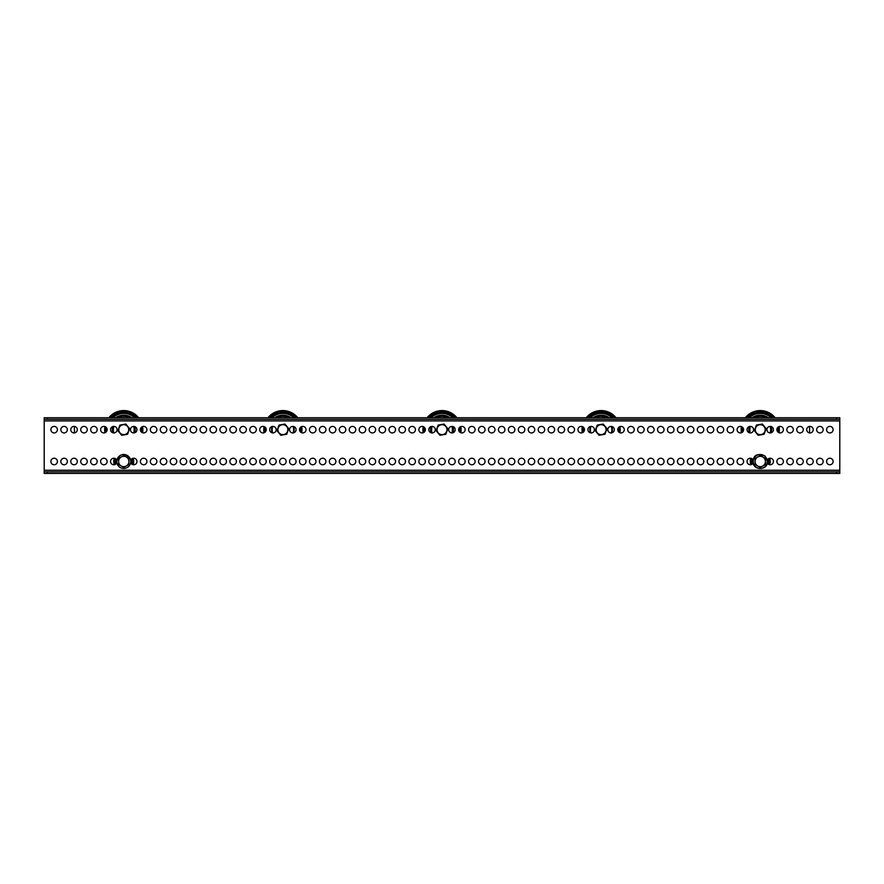 <?xml version="1.0" encoding="UTF-8"?>
<svg xmlns="http://www.w3.org/2000/svg" width="884" height="884" viewBox="0 0 884 884"><rect width="100%" height="100%" fill="white"/><g stroke="black" fill="none" stroke-linecap="round" stroke-linejoin="round"><path stroke-width="1.33" d="M60.83 461.492A3.26 3.26 0 0 0 64.09 464.752A3.26 3.26 0 0 0 67.35 461.492A3.26 3.26 0 0 0 64.09 458.232A3.26 3.26 0 0 0 60.83 461.492M50.885 461.492A3.26 3.26 0 0 0 54.145 464.752A3.26 3.26 0 0 0 57.405 461.492A3.26 3.26 0 0 0 54.145 458.232A3.26 3.26 0 0 0 50.885 461.492M826.595 429.668A3.26 3.26 0 0 0 829.855 432.928A3.26 3.26 0 0 0 833.115 429.668A3.26 3.26 0 0 0 829.855 426.408A3.26 3.26 0 0 0 826.595 429.668M816.65 429.668A3.26 3.26 0 0 0 819.91 432.928A3.26 3.26 0 0 0 823.17 429.668A3.26 3.26 0 0 0 819.91 426.408A3.26 3.26 0 0 0 816.65 429.668M806.705 429.668A3.26 3.26 0 0 0 809.965 432.928A3.26 3.26 0 0 0 813.225 429.668A3.26 3.26 0 0 0 809.965 426.408A3.26 3.26 0 0 0 806.705 429.668M796.76 429.668A3.26 3.26 0 0 0 800.02 432.928A3.26 3.26 0 0 0 803.28 429.668A3.26 3.26 0 0 0 800.02 426.408A3.26 3.26 0 0 0 796.76 429.668M786.815 429.668A3.26 3.26 0 0 0 790.075 432.928A3.26 3.26 0 0 0 793.335 429.668A3.26 3.26 0 0 0 790.075 426.408A3.26 3.26 0 0 0 786.815 429.668M776.87 429.668A3.26 3.26 0 0 0 780.13 432.928A3.26 3.26 0 0 0 783.39 429.668A3.26 3.26 0 0 0 780.13 426.408A3.26 3.26 0 0 0 776.87 429.668M766.925 429.668A3.26 3.26 0 0 0 770.185 432.928A3.26 3.26 0 0 0 773.445 429.668A3.26 3.26 0 0 0 770.185 426.408A3.26 3.26 0 0 0 766.925 429.668M747.035 429.668A3.26 3.26 0 0 0 750.295 432.928A3.26 3.26 0 0 0 753.555 429.668A3.26 3.26 0 0 0 750.295 426.408A3.26 3.26 0 0 0 747.035 429.668M737.09 429.668A3.26 3.26 0 0 0 740.35 432.928A3.26 3.26 0 0 0 743.61 429.668A3.26 3.26 0 0 0 740.35 426.408A3.26 3.26 0 0 0 737.09 429.668M727.145 429.668A3.26 3.26 0 0 0 730.405 432.928A3.26 3.26 0 0 0 733.665 429.668A3.26 3.26 0 0 0 730.405 426.408A3.26 3.26 0 0 0 727.145 429.668M717.2 429.668A3.26 3.26 0 0 0 720.46 432.928A3.26 3.26 0 0 0 723.72 429.668A3.26 3.26 0 0 0 720.46 426.408A3.26 3.26 0 0 0 717.2 429.668M707.255 429.668A3.26 3.26 0 0 0 710.515 432.928A3.26 3.26 0 0 0 713.775 429.668A3.26 3.26 0 0 0 710.515 426.408A3.26 3.26 0 0 0 707.255 429.668M697.31 429.668A3.26 3.26 0 0 0 700.57 432.928A3.26 3.26 0 0 0 703.83 429.668A3.26 3.26 0 0 0 700.57 426.408A3.26 3.26 0 0 0 697.31 429.668M687.365 429.668A3.26 3.26 0 0 0 690.625 432.928A3.26 3.26 0 0 0 693.885 429.668A3.26 3.26 0 0 0 690.625 426.408A3.26 3.26 0 0 0 687.365 429.668M677.42 429.668A3.26 3.26 0 0 0 680.68 432.928A3.26 3.26 0 0 0 683.94 429.668A3.26 3.26 0 0 0 680.68 426.408A3.26 3.26 0 0 0 677.42 429.668M667.475 429.668A3.26 3.26 0 0 0 670.735 432.928A3.26 3.26 0 0 0 673.995 429.668A3.26 3.26 0 0 0 670.735 426.408A3.26 3.26 0 0 0 667.475 429.668M657.53 429.668A3.26 3.26 0 0 0 660.79 432.928A3.26 3.26 0 0 0 664.05 429.668A3.26 3.26 0 0 0 660.79 426.408A3.26 3.26 0 0 0 657.53 429.668M647.585 429.668A3.26 3.26 0 0 0 650.845 432.928A3.26 3.26 0 0 0 654.105 429.668A3.26 3.26 0 0 0 650.845 426.408A3.26 3.26 0 0 0 647.585 429.668M637.64 429.668A3.26 3.26 0 0 0 640.9 432.928A3.26 3.26 0 0 0 644.16 429.668A3.26 3.26 0 0 0 640.9 426.408A3.26 3.26 0 0 0 637.64 429.668M627.695 429.668A3.26 3.26 0 0 0 630.955 432.928A3.26 3.26 0 0 0 634.215 429.668A3.26 3.26 0 0 0 630.955 426.408A3.26 3.26 0 0 0 627.695 429.668M617.75 429.668A3.26 3.26 0 0 0 621.01 432.928A3.26 3.26 0 0 0 624.27 429.668A3.26 3.26 0 0 0 621.01 426.408A3.26 3.26 0 0 0 617.75 429.668M607.805 429.668A3.26 3.26 0 0 0 611.065 432.928A3.26 3.26 0 0 0 614.325 429.668A3.26 3.26 0 0 0 611.065 426.408A3.26 3.26 0 0 0 607.805 429.668M587.915 429.668A3.26 3.26 0 0 0 591.175 432.928A3.26 3.26 0 0 0 594.435 429.668A3.26 3.26 0 0 0 591.175 426.408A3.26 3.26 0 0 0 587.915 429.668M577.97 429.668A3.26 3.26 0 0 0 581.23 432.928A3.26 3.26 0 0 0 584.49 429.668A3.26 3.26 0 0 0 581.23 426.408A3.26 3.26 0 0 0 577.97 429.668M568.025 429.668A3.26 3.26 0 0 0 571.285 432.928A3.26 3.26 0 0 0 574.545 429.668A3.26 3.26 0 0 0 571.285 426.408A3.26 3.26 0 0 0 568.025 429.668M558.08 429.668A3.26 3.26 0 0 0 561.34 432.928A3.26 3.26 0 0 0 564.6 429.668A3.26 3.26 0 0 0 561.34 426.408A3.26 3.26 0 0 0 558.08 429.668M548.135 429.668A3.26 3.26 0 0 0 551.395 432.928A3.26 3.26 0 0 0 554.655 429.668A3.26 3.26 0 0 0 551.395 426.408A3.26 3.26 0 0 0 548.135 429.668M538.19 429.668A3.26 3.26 0 0 0 541.45 432.928A3.26 3.26 0 0 0 544.71 429.668A3.26 3.26 0 0 0 541.45 426.408A3.26 3.26 0 0 0 538.19 429.668M528.245 429.668A3.26 3.26 0 0 0 531.505 432.928A3.26 3.26 0 0 0 534.765 429.668A3.26 3.26 0 0 0 531.505 426.408A3.26 3.26 0 0 0 528.245 429.668M518.3 429.668A3.26 3.26 0 0 0 521.56 432.928A3.26 3.26 0 0 0 524.82 429.668A3.26 3.26 0 0 0 521.56 426.408A3.26 3.26 0 0 0 518.3 429.668M508.355 429.668A3.26 3.26 0 0 0 511.615 432.928A3.26 3.26 0 0 0 514.875 429.668A3.26 3.26 0 0 0 511.615 426.408A3.26 3.26 0 0 0 508.355 429.668M498.41 429.668A3.26 3.26 0 0 0 501.67 432.928A3.26 3.26 0 0 0 504.93 429.668A3.26 3.26 0 0 0 501.67 426.408A3.26 3.26 0 0 0 498.41 429.668M488.465 429.668A3.26 3.26 0 0 0 491.725 432.928A3.26 3.26 0 0 0 494.985 429.668A3.26 3.26 0 0 0 491.725 426.408A3.26 3.26 0 0 0 488.465 429.668M478.52 429.668A3.26 3.26 0 0 0 481.78 432.928A3.26 3.26 0 0 0 485.04 429.668A3.26 3.26 0 0 0 481.78 426.408A3.26 3.26 0 0 0 478.52 429.668M468.575 429.668A3.26 3.26 0 0 0 471.835 432.928A3.26 3.26 0 0 0 475.095 429.668A3.26 3.26 0 0 0 471.835 426.408A3.26 3.26 0 0 0 468.575 429.668M458.63 429.668A3.26 3.26 0 0 0 461.89 432.928A3.26 3.26 0 0 0 465.15 429.668A3.26 3.26 0 0 0 461.89 426.408A3.26 3.26 0 0 0 458.63 429.668M448.685 429.668A3.26 3.26 0 0 0 451.945 432.928A3.26 3.26 0 0 0 455.205 429.668A3.26 3.26 0 0 0 451.945 426.408A3.26 3.26 0 0 0 448.685 429.668M428.795 429.668A3.26 3.26 0 0 0 432.055 432.928A3.26 3.26 0 0 0 435.315 429.668A3.26 3.26 0 0 0 432.055 426.408A3.26 3.26 0 0 0 428.795 429.668M418.85 429.668A3.26 3.26 0 0 0 422.11 432.928A3.26 3.26 0 0 0 425.37 429.668A3.26 3.26 0 0 0 422.11 426.408A3.26 3.26 0 0 0 418.85 429.668M408.905 429.668A3.26 3.26 0 0 0 412.165 432.928A3.26 3.26 0 0 0 415.425 429.668A3.26 3.26 0 0 0 412.165 426.408A3.26 3.26 0 0 0 408.905 429.668M398.96 429.668A3.26 3.26 0 0 0 402.22 432.928A3.26 3.26 0 0 0 405.48 429.668A3.26 3.26 0 0 0 402.22 426.408A3.26 3.26 0 0 0 398.96 429.668M389.015 429.668A3.26 3.26 0 0 0 392.275 432.928A3.26 3.26 0 0 0 395.535 429.668A3.26 3.26 0 0 0 392.275 426.408A3.26 3.26 0 0 0 389.015 429.668M379.07 429.668A3.26 3.26 0 0 0 382.33 432.928A3.26 3.26 0 0 0 385.59 429.668A3.26 3.26 0 0 0 382.33 426.408A3.26 3.26 0 0 0 379.07 429.668M369.125 429.668A3.26 3.26 0 0 0 372.385 432.928A3.26 3.26 0 0 0 375.645 429.668A3.26 3.26 0 0 0 372.385 426.408A3.26 3.26 0 0 0 369.125 429.668M359.18 429.668A3.26 3.26 0 0 0 362.44 432.928A3.26 3.26 0 0 0 365.7 429.668A3.26 3.26 0 0 0 362.44 426.408A3.26 3.26 0 0 0 359.18 429.668M349.235 429.668A3.26 3.26 0 0 0 352.495 432.928A3.26 3.26 0 0 0 355.755 429.668A3.26 3.26 0 0 0 352.495 426.408A3.26 3.26 0 0 0 349.235 429.668M339.29 429.668A3.26 3.26 0 0 0 342.55 432.928A3.26 3.26 0 0 0 345.81 429.668A3.26 3.26 0 0 0 342.55 426.408A3.26 3.26 0 0 0 339.29 429.668M329.345 429.668A3.26 3.26 0 0 0 332.605 432.928A3.26 3.26 0 0 0 335.865 429.668A3.26 3.26 0 0 0 332.605 426.408A3.26 3.26 0 0 0 329.345 429.668M319.4 429.668A3.26 3.26 0 0 0 322.66 432.928A3.26 3.26 0 0 0 325.92 429.668A3.26 3.26 0 0 0 322.66 426.408A3.26 3.26 0 0 0 319.4 429.668M309.455 429.668A3.26 3.26 0 0 0 312.715 432.928A3.26 3.26 0 0 0 315.975 429.668A3.26 3.26 0 0 0 312.715 426.408A3.26 3.26 0 0 0 309.455 429.668M299.51 429.668A3.26 3.26 0 0 0 302.77 432.928A3.26 3.26 0 0 0 306.03 429.668A3.26 3.26 0 0 0 302.77 426.408A3.26 3.26 0 0 0 299.51 429.668M289.565 429.668A3.26 3.26 0 0 0 292.825 432.928A3.26 3.26 0 0 0 296.085 429.668A3.26 3.26 0 0 0 292.825 426.408A3.26 3.26 0 0 0 289.565 429.668M269.675 429.668A3.26 3.26 0 0 0 272.935 432.928A3.26 3.26 0 0 0 276.195 429.668A3.26 3.26 0 0 0 272.935 426.408A3.26 3.26 0 0 0 269.675 429.668M259.73 429.668A3.26 3.26 0 0 0 262.99 432.928A3.26 3.26 0 0 0 266.25 429.668A3.26 3.26 0 0 0 262.99 426.408A3.26 3.26 0 0 0 259.73 429.668M249.785 429.668A3.26 3.26 0 0 0 253.045 432.928A3.26 3.26 0 0 0 256.305 429.668A3.26 3.26 0 0 0 253.045 426.408A3.26 3.26 0 0 0 249.785 429.668M239.84 429.668A3.26 3.26 0 0 0 243.1 432.928A3.26 3.26 0 0 0 246.36 429.668A3.26 3.26 0 0 0 243.1 426.408A3.26 3.26 0 0 0 239.84 429.668M229.895 429.668A3.26 3.26 0 0 0 233.155 432.928A3.26 3.26 0 0 0 236.415 429.668A3.26 3.26 0 0 0 233.155 426.408A3.26 3.26 0 0 0 229.895 429.668M219.95 429.668A3.26 3.26 0 0 0 223.21 432.928A3.26 3.26 0 0 0 226.47 429.668A3.26 3.26 0 0 0 223.21 426.408A3.26 3.26 0 0 0 219.95 429.668M210.005 429.668A3.26 3.26 0 0 0 213.265 432.928A3.26 3.26 0 0 0 216.525 429.668A3.26 3.26 0 0 0 213.265 426.408A3.26 3.26 0 0 0 210.005 429.668M200.06 429.668A3.26 3.26 0 0 0 203.32 432.928A3.26 3.26 0 0 0 206.58 429.668A3.26 3.26 0 0 0 203.32 426.408A3.26 3.26 0 0 0 200.06 429.668M190.115 429.668A3.26 3.26 0 0 0 193.375 432.928A3.26 3.26 0 0 0 196.635 429.668A3.26 3.26 0 0 0 193.375 426.408A3.26 3.26 0 0 0 190.115 429.668M180.17 429.668A3.26 3.26 0 0 0 183.43 432.928A3.26 3.26 0 0 0 186.69 429.668A3.26 3.26 0 0 0 183.43 426.408A3.26 3.26 0 0 0 180.17 429.668M170.225 429.668A3.26 3.26 0 0 0 173.485 432.928A3.26 3.26 0 0 0 176.745 429.668A3.26 3.26 0 0 0 173.485 426.408A3.26 3.26 0 0 0 170.225 429.668M160.28 429.668A3.26 3.26 0 0 0 163.54 432.928A3.26 3.26 0 0 0 166.8 429.668A3.26 3.26 0 0 0 163.54 426.408A3.26 3.26 0 0 0 160.28 429.668M150.335 429.668A3.26 3.26 0 0 0 153.595 432.928A3.26 3.26 0 0 0 156.855 429.668A3.26 3.26 0 0 0 153.595 426.408A3.26 3.26 0 0 0 150.335 429.668M140.39 429.668A3.26 3.26 0 0 0 143.65 432.928A3.26 3.26 0 0 0 146.91 429.668A3.26 3.26 0 0 0 143.65 426.408A3.26 3.26 0 0 0 140.39 429.668M130.445 429.668A3.26 3.26 0 0 0 133.705 432.928A3.26 3.26 0 0 0 136.965 429.668A3.26 3.26 0 0 0 133.705 426.408A3.26 3.26 0 0 0 130.445 429.668M110.555 429.668A3.26 3.26 0 0 0 113.815 432.928A3.26 3.26 0 0 0 117.075 429.668A3.26 3.26 0 0 0 113.815 426.408A3.26 3.26 0 0 0 110.555 429.668M100.61 429.668A3.26 3.26 0 0 0 103.87 432.928A3.26 3.26 0 0 0 107.13 429.668A3.26 3.26 0 0 0 103.87 426.408A3.26 3.26 0 0 0 100.61 429.668M90.665 429.668A3.26 3.26 0 0 0 93.925 432.928A3.26 3.26 0 0 0 97.185 429.668A3.26 3.26 0 0 0 93.925 426.408A3.26 3.26 0 0 0 90.665 429.668M80.72 429.668A3.26 3.26 0 0 0 83.98 432.928A3.26 3.26 0 0 0 87.24 429.668A3.26 3.26 0 0 0 83.98 426.408A3.26 3.26 0 0 0 80.72 429.668M70.775 429.668A3.26 3.26 0 0 0 74.035 432.928A3.26 3.26 0 0 0 77.295 429.668A3.26 3.26 0 0 0 74.035 426.408A3.26 3.26 0 0 0 70.775 429.668M60.83 429.668A3.26 3.26 0 0 0 64.09 432.928A3.26 3.26 0 0 0 67.35 429.668A3.26 3.26 0 0 0 64.09 426.408A3.26 3.26 0 0 0 60.83 429.668M50.885 429.668A3.26 3.26 0 0 0 54.145 432.928A3.26 3.26 0 0 0 57.405 429.668A3.26 3.26 0 0 0 54.145 426.408A3.26 3.26 0 0 0 50.885 429.668M70.775 461.492A3.26 3.26 0 0 0 74.035 464.752A3.26 3.26 0 0 0 77.295 461.492A3.26 3.26 0 0 0 74.035 458.232A3.26 3.26 0 0 0 70.775 461.492M80.72 461.492A3.26 3.26 0 0 0 83.98 464.752A3.26 3.26 0 0 0 87.24 461.492A3.26 3.26 0 0 0 83.98 458.232A3.26 3.26 0 0 0 80.72 461.492M90.665 461.492A3.26 3.26 0 0 0 93.925 464.752A3.26 3.26 0 0 0 97.185 461.492A3.26 3.26 0 0 0 93.925 458.232A3.26 3.26 0 0 0 90.665 461.492M100.61 461.492A3.26 3.26 0 0 0 103.87 464.752A3.26 3.26 0 0 0 107.13 461.492A3.26 3.26 0 0 0 103.87 458.232A3.26 3.26 0 0 0 100.61 461.492M116.688 459.945A3.26 3.26 0 0 0 110.555 461.492A3.26 3.26 0 0 0 116.688 463.039M130.832 463.039A3.26 3.26 0 0 0 136.965 461.492A3.26 3.26 0 0 0 130.832 459.945M140.39 461.492A3.26 3.26 0 0 0 143.65 464.752A3.26 3.26 0 0 0 146.91 461.492A3.26 3.26 0 0 0 143.65 458.232A3.26 3.26 0 0 0 140.39 461.492M150.335 461.492A3.26 3.26 0 0 0 153.595 464.752A3.26 3.26 0 0 0 156.855 461.492A3.26 3.26 0 0 0 153.595 458.232A3.26 3.26 0 0 0 150.335 461.492M160.28 461.492A3.26 3.26 0 0 0 163.54 464.752A3.26 3.26 0 0 0 166.8 461.492A3.26 3.26 0 0 0 163.54 458.232A3.26 3.26 0 0 0 160.28 461.492M170.225 461.492A3.26 3.26 0 0 0 173.485 464.752A3.26 3.26 0 0 0 176.745 461.492A3.26 3.26 0 0 0 173.485 458.232A3.26 3.26 0 0 0 170.225 461.492M180.17 461.492A3.26 3.26 0 0 0 183.43 464.752A3.26 3.26 0 0 0 186.69 461.492A3.26 3.26 0 0 0 183.43 458.232A3.26 3.26 0 0 0 180.17 461.492M190.115 461.492A3.26 3.26 0 0 0 193.375 464.752A3.26 3.26 0 0 0 196.635 461.492A3.26 3.26 0 0 0 193.375 458.232A3.26 3.26 0 0 0 190.115 461.492M200.06 461.492A3.26 3.26 0 0 0 203.32 464.752A3.26 3.26 0 0 0 206.58 461.492A3.26 3.26 0 0 0 203.32 458.232A3.26 3.26 0 0 0 200.06 461.492M210.005 461.492A3.26 3.26 0 0 0 213.265 464.752A3.26 3.26 0 0 0 216.525 461.492A3.26 3.26 0 0 0 213.265 458.232A3.26 3.26 0 0 0 210.005 461.492M219.95 461.492A3.26 3.26 0 0 0 223.21 464.752A3.26 3.26 0 0 0 226.47 461.492A3.26 3.26 0 0 0 223.21 458.232A3.26 3.26 0 0 0 219.95 461.492M229.895 461.492A3.26 3.26 0 0 0 233.155 464.752A3.26 3.26 0 0 0 236.415 461.492A3.26 3.26 0 0 0 233.155 458.232A3.26 3.26 0 0 0 229.895 461.492M239.84 461.492A3.26 3.26 0 0 0 243.1 464.752A3.26 3.26 0 0 0 246.36 461.492A3.26 3.26 0 0 0 243.1 458.232A3.26 3.26 0 0 0 239.84 461.492M249.785 461.492A3.26 3.26 0 0 0 253.045 464.752A3.26 3.26 0 0 0 256.305 461.492A3.26 3.26 0 0 0 253.045 458.232A3.26 3.26 0 0 0 249.785 461.492M259.73 461.492A3.26 3.26 0 0 0 262.99 464.752A3.26 3.26 0 0 0 266.25 461.492A3.26 3.26 0 0 0 262.99 458.232A3.26 3.26 0 0 0 259.73 461.492M269.675 461.492A3.26 3.26 0 0 0 272.935 464.752A3.26 3.26 0 0 0 276.195 461.492A3.26 3.26 0 0 0 272.935 458.232A3.26 3.26 0 0 0 269.675 461.492M279.62 461.492A3.26 3.26 0 0 0 282.88 464.752A3.26 3.26 0 0 0 286.14 461.492A3.26 3.26 0 0 0 282.88 458.232A3.26 3.26 0 0 0 279.62 461.492M289.565 461.492A3.26 3.26 0 0 0 292.825 464.752A3.26 3.26 0 0 0 296.085 461.492A3.26 3.26 0 0 0 292.825 458.232A3.26 3.26 0 0 0 289.565 461.492M299.51 461.492A3.26 3.26 0 0 0 302.77 464.752A3.26 3.26 0 0 0 306.03 461.492A3.26 3.26 0 0 0 302.77 458.232A3.26 3.26 0 0 0 299.51 461.492M309.455 461.492A3.26 3.26 0 0 0 312.715 464.752A3.26 3.26 0 0 0 315.975 461.492A3.26 3.26 0 0 0 312.715 458.232A3.26 3.26 0 0 0 309.455 461.492M319.4 461.492A3.26 3.26 0 0 0 322.66 464.752A3.26 3.26 0 0 0 325.92 461.492A3.26 3.26 0 0 0 322.66 458.232A3.26 3.26 0 0 0 319.4 461.492M329.345 461.492A3.26 3.26 0 0 0 332.605 464.752A3.26 3.26 0 0 0 335.865 461.492A3.26 3.26 0 0 0 332.605 458.232A3.26 3.26 0 0 0 329.345 461.492M339.29 461.492A3.26 3.26 0 0 0 342.55 464.752A3.26 3.26 0 0 0 345.81 461.492A3.26 3.26 0 0 0 342.55 458.232A3.26 3.26 0 0 0 339.29 461.492M349.235 461.492A3.26 3.26 0 0 0 352.495 464.752A3.26 3.26 0 0 0 355.755 461.492A3.26 3.26 0 0 0 352.495 458.232A3.26 3.26 0 0 0 349.235 461.492M359.18 461.492A3.26 3.26 0 0 0 362.44 464.752A3.26 3.26 0 0 0 365.7 461.492A3.26 3.26 0 0 0 362.44 458.232A3.26 3.26 0 0 0 359.18 461.492M369.125 461.492A3.26 3.26 0 0 0 372.385 464.752A3.26 3.26 0 0 0 375.645 461.492A3.26 3.26 0 0 0 372.385 458.232A3.26 3.26 0 0 0 369.125 461.492M379.07 461.492A3.26 3.26 0 0 0 382.33 464.752A3.26 3.26 0 0 0 385.59 461.492A3.26 3.26 0 0 0 382.33 458.232A3.26 3.26 0 0 0 379.07 461.492M389.015 461.492A3.26 3.26 0 0 0 392.275 464.752A3.26 3.26 0 0 0 395.535 461.492A3.26 3.26 0 0 0 392.275 458.232A3.26 3.26 0 0 0 389.015 461.492M398.96 461.492A3.26 3.26 0 0 0 402.22 464.752A3.26 3.26 0 0 0 405.48 461.492A3.26 3.26 0 0 0 402.22 458.232A3.26 3.26 0 0 0 398.96 461.492M408.905 461.492A3.26 3.26 0 0 0 412.165 464.752A3.26 3.26 0 0 0 415.425 461.492A3.26 3.26 0 0 0 412.165 458.232A3.26 3.26 0 0 0 408.905 461.492M418.85 461.492A3.26 3.26 0 0 0 422.11 464.752A3.26 3.26 0 0 0 425.37 461.492A3.26 3.26 0 0 0 422.11 458.232A3.26 3.26 0 0 0 418.85 461.492M428.795 461.492A3.26 3.26 0 0 0 432.055 464.752A3.26 3.26 0 0 0 435.315 461.492A3.26 3.26 0 0 0 432.055 458.232A3.26 3.26 0 0 0 428.795 461.492M438.74 461.492A3.26 3.26 0 0 0 442 464.752A3.26 3.26 0 0 0 445.26 461.492A3.26 3.26 0 0 0 442 458.232A3.26 3.26 0 0 0 438.74 461.492M448.685 461.492A3.26 3.26 0 0 0 451.945 464.752A3.26 3.26 0 0 0 455.205 461.492A3.26 3.26 0 0 0 451.945 458.232A3.26 3.26 0 0 0 448.685 461.492M458.63 461.492A3.26 3.26 0 0 0 461.89 464.752A3.26 3.26 0 0 0 465.15 461.492A3.26 3.26 0 0 0 461.89 458.232A3.26 3.26 0 0 0 458.63 461.492M468.575 461.492A3.26 3.26 0 0 0 471.835 464.752A3.26 3.26 0 0 0 475.095 461.492A3.26 3.26 0 0 0 471.835 458.232A3.26 3.26 0 0 0 468.575 461.492M478.52 461.492A3.26 3.26 0 0 0 481.78 464.752A3.26 3.26 0 0 0 485.04 461.492A3.26 3.26 0 0 0 481.78 458.232A3.26 3.26 0 0 0 478.52 461.492M488.465 461.492A3.26 3.26 0 0 0 491.725 464.752A3.26 3.26 0 0 0 494.985 461.492A3.26 3.26 0 0 0 491.725 458.232A3.26 3.26 0 0 0 488.465 461.492M498.41 461.492A3.26 3.26 0 0 0 501.67 464.752A3.26 3.26 0 0 0 504.93 461.492A3.26 3.26 0 0 0 501.67 458.232A3.26 3.26 0 0 0 498.41 461.492M508.355 461.492A3.26 3.26 0 0 0 511.615 464.752A3.26 3.26 0 0 0 514.875 461.492A3.26 3.26 0 0 0 511.615 458.232A3.26 3.26 0 0 0 508.355 461.492M518.3 461.492A3.26 3.26 0 0 0 521.56 464.752A3.26 3.26 0 0 0 524.82 461.492A3.26 3.26 0 0 0 521.56 458.232A3.26 3.26 0 0 0 518.3 461.492M528.245 461.492A3.26 3.26 0 0 0 531.505 464.752A3.26 3.26 0 0 0 534.765 461.492A3.26 3.26 0 0 0 531.505 458.232A3.26 3.26 0 0 0 528.245 461.492M538.19 461.492A3.26 3.26 0 0 0 541.45 464.752A3.26 3.26 0 0 0 544.71 461.492A3.26 3.26 0 0 0 541.45 458.232A3.26 3.26 0 0 0 538.19 461.492M548.135 461.492A3.26 3.26 0 0 0 551.395 464.752A3.26 3.26 0 0 0 554.655 461.492A3.26 3.26 0 0 0 551.395 458.232A3.26 3.26 0 0 0 548.135 461.492M558.08 461.492A3.26 3.26 0 0 0 561.34 464.752A3.26 3.26 0 0 0 564.6 461.492A3.26 3.26 0 0 0 561.34 458.232A3.26 3.26 0 0 0 558.08 461.492M568.025 461.492A3.26 3.26 0 0 0 571.285 464.752A3.26 3.26 0 0 0 574.545 461.492A3.26 3.26 0 0 0 571.285 458.232A3.26 3.26 0 0 0 568.025 461.492M577.97 461.492A3.26 3.26 0 0 0 581.23 464.752A3.26 3.26 0 0 0 584.49 461.492A3.26 3.26 0 0 0 581.23 458.232A3.26 3.26 0 0 0 577.97 461.492M587.915 461.492A3.26 3.26 0 0 0 591.175 464.752A3.26 3.26 0 0 0 594.435 461.492A3.26 3.26 0 0 0 591.175 458.232A3.26 3.26 0 0 0 587.915 461.492M597.86 461.492A3.26 3.26 0 0 0 601.12 464.752A3.26 3.26 0 0 0 604.38 461.492A3.26 3.26 0 0 0 601.12 458.232A3.26 3.26 0 0 0 597.86 461.492M607.805 461.492A3.26 3.26 0 0 0 611.065 464.752A3.26 3.26 0 0 0 614.325 461.492A3.26 3.26 0 0 0 611.065 458.232A3.26 3.26 0 0 0 607.805 461.492M617.75 461.492A3.26 3.26 0 0 0 621.01 464.752A3.26 3.26 0 0 0 624.27 461.492A3.26 3.26 0 0 0 621.01 458.232A3.26 3.26 0 0 0 617.75 461.492M627.695 461.492A3.26 3.26 0 0 0 630.955 464.752A3.26 3.26 0 0 0 634.215 461.492A3.26 3.26 0 0 0 630.955 458.232A3.26 3.26 0 0 0 627.695 461.492M637.64 461.492A3.26 3.26 0 0 0 640.9 464.752A3.26 3.26 0 0 0 644.16 461.492A3.26 3.26 0 0 0 640.9 458.232A3.26 3.26 0 0 0 637.64 461.492M647.585 461.492A3.26 3.26 0 0 0 650.845 464.752A3.26 3.26 0 0 0 654.105 461.492A3.26 3.26 0 0 0 650.845 458.232A3.26 3.26 0 0 0 647.585 461.492M657.53 461.492A3.26 3.26 0 0 0 660.79 464.752A3.26 3.26 0 0 0 664.05 461.492A3.26 3.26 0 0 0 660.79 458.232A3.26 3.26 0 0 0 657.53 461.492M667.475 461.492A3.26 3.26 0 0 0 670.735 464.752A3.26 3.26 0 0 0 673.995 461.492A3.26 3.26 0 0 0 670.735 458.232A3.26 3.26 0 0 0 667.475 461.492M677.42 461.492A3.26 3.26 0 0 0 680.68 464.752A3.26 3.26 0 0 0 683.94 461.492A3.26 3.26 0 0 0 680.68 458.232A3.26 3.26 0 0 0 677.42 461.492M687.365 461.492A3.26 3.26 0 0 0 690.625 464.752A3.26 3.26 0 0 0 693.885 461.492A3.26 3.26 0 0 0 690.625 458.232A3.26 3.26 0 0 0 687.365 461.492M697.31 461.492A3.26 3.26 0 0 0 700.57 464.752A3.26 3.26 0 0 0 703.83 461.492A3.26 3.26 0 0 0 700.57 458.232A3.26 3.26 0 0 0 697.31 461.492M707.255 461.492A3.26 3.26 0 0 0 710.515 464.752A3.26 3.26 0 0 0 713.775 461.492A3.26 3.26 0 0 0 710.515 458.232A3.26 3.26 0 0 0 707.255 461.492M717.2 461.492A3.26 3.26 0 0 0 720.46 464.752A3.26 3.26 0 0 0 723.72 461.492A3.26 3.26 0 0 0 720.46 458.232A3.26 3.26 0 0 0 717.2 461.492M727.145 461.492A3.26 3.26 0 0 0 730.405 464.752A3.26 3.26 0 0 0 733.665 461.492A3.26 3.26 0 0 0 730.405 458.232A3.26 3.26 0 0 0 727.145 461.492M737.09 461.492A3.26 3.26 0 0 0 740.35 464.752A3.26 3.26 0 0 0 743.61 461.492A3.26 3.26 0 0 0 740.35 458.232A3.26 3.26 0 0 0 737.09 461.492M753.168 459.945A3.26 3.26 0 0 0 747.035 461.492A3.26 3.26 0 0 0 753.168 463.039M767.312 463.039A3.26 3.26 0 0 0 773.445 461.492A3.26 3.26 0 0 0 767.312 459.945M776.87 461.492A3.26 3.26 0 0 0 780.13 464.752A3.26 3.26 0 0 0 783.39 461.492A3.26 3.26 0 0 0 780.13 458.232A3.26 3.26 0 0 0 776.87 461.492M786.815 461.492A3.26 3.26 0 0 0 790.075 464.752A3.26 3.26 0 0 0 793.335 461.492A3.26 3.26 0 0 0 790.075 458.232A3.26 3.26 0 0 0 786.815 461.492M796.76 461.492A3.26 3.26 0 0 0 800.02 464.752A3.26 3.26 0 0 0 803.28 461.492A3.26 3.26 0 0 0 800.02 458.232A3.26 3.26 0 0 0 796.76 461.492M806.705 461.492A3.26 3.26 0 0 0 809.965 464.752A3.26 3.26 0 0 0 813.225 461.492A3.26 3.26 0 0 0 809.965 458.232A3.26 3.26 0 0 0 806.705 461.492M816.65 461.492A3.26 3.26 0 0 0 819.91 464.752A3.26 3.26 0 0 0 823.17 461.492A3.26 3.26 0 0 0 819.91 458.232A3.26 3.26 0 0 0 816.65 461.492M826.595 461.492A3.26 3.26 0 0 0 829.855 464.752A3.26 3.26 0 0 0 833.115 461.492A3.26 3.26 0 0 0 829.855 458.232A3.26 3.26 0 0 0 826.595 461.492M839.8 420.917L839.8 470.244L44.2 470.244L44.2 420.917L839.8 420.917L839.8 419.325L44.2 419.325L44.2 420.917M44.2 470.244L44.2 471.835L839.8 471.835L839.8 470.244M839.8 471.835L839.8 473.426L836.618 473.426L836.618 471.835M47.382 471.835L47.382 473.426L44.2 473.426L44.2 471.835M47.382 473.426L836.618 473.426M44.2 419.325L44.2 417.734L47.382 417.734L47.382 419.325M836.618 419.325L836.618 417.734L839.8 417.734L839.8 419.325M836.618 417.734L47.382 417.734M765.411 464.476L760.24 467.459L757.654 465.967A5.171 5.171 0 0 1 757.654 457.017A5.171 5.171 0 0 1 765.411 461.492A5.171 5.171 0 0 1 757.654 465.967L755.069 464.476L755.069 458.509L757.654 457.017L760.24 455.525L762.826 457.017L765.411 458.509L765.411 461.492A5.171 5.171 0 0 1 762.826 465.967L760.24 467.459L755.069 464.476L755.069 458.509L760.24 455.525L765.411 458.509L765.411 464.476L765.411 462.995L765.411 464.476L762.826 465.967A5.171 5.171 0 0 1 755.069 461.492L755.069 458.509L755.069 461.492A5.171 5.171 0 0 1 762.826 457.017A5.171 5.171 0 0 1 765.411 461.492L765.411 464.476M765.411 462.785L765.411 461.558L765.411 462.785M755.069 463.117L755.069 461.547L755.069 463.117M768.185 464.067A8.354 8.354 0 0 0 768.185 458.918M768.881 464.487A9.149 9.149 0 0 0 768.881 458.498M769.655 458.277A9.945 9.945 0 0 1 769.655 464.708M750.825 464.708A9.945 9.945 0 0 1 750.825 458.277M752.295 458.918A8.354 8.354 0 0 0 752.295 464.067M751.599 458.498A9.149 9.149 0 0 0 751.599 464.487M128.931 464.476L123.76 467.459L121.174 465.967A5.171 5.171 0 0 1 121.174 457.017A5.171 5.171 0 0 1 128.931 461.492A5.171 5.171 0 0 1 121.174 465.967L118.589 464.476L118.589 458.509L121.174 457.017L123.76 455.525L128.931 458.509L125.749 456.663L128.931 458.509L128.931 461.492A5.171 5.171 0 0 1 126.346 465.967L123.76 467.459L118.589 464.476L118.589 458.509L123.76 455.525L128.931 458.509L128.931 464.476L128.931 462.995L128.931 464.476L126.346 465.967A5.171 5.171 0 0 1 118.589 461.492L118.589 458.509L118.589 461.492A5.171 5.171 0 0 1 126.346 457.017A5.171 5.171 0 0 1 128.931 461.492L128.931 464.476M128.931 462.785L128.931 461.558L128.931 462.785M118.589 463.117L118.589 461.547L118.589 463.117M131.705 464.067A8.354 8.354 0 0 0 131.705 458.918M132.401 464.487A9.149 9.149 0 0 0 132.401 458.498M133.175 458.277A9.945 9.945 0 0 1 133.175 464.708M114.345 464.708A9.945 9.945 0 0 1 114.345 458.277M115.815 458.918A8.354 8.354 0 0 0 115.815 464.067M115.119 458.498A9.149 9.149 0 0 0 115.119 464.487M741.212 431.237A19.094 19.094 0 0 1 741.4 426.574A19.094 19.094 0 0 0 741.212 431.237A19.094 19.094 0 0 1 741.4 426.574A19.094 19.094 0 0 0 741.4 432.762A19.094 19.094 0 0 1 741.4 426.574A19.094 19.094 0 0 0 741.4 432.762A19.094 19.094 0 0 1 741.4 426.574M745.334 417.734A19.094 19.094 0 0 1 775.146 417.734A19.094 19.094 0 0 0 745.334 417.734A19.094 19.094 0 0 1 755.455 411.182A19.094 19.094 0 0 0 745.334 417.734A19.094 19.094 0 0 1 755.455 411.182A19.094 19.094 0 0 0 745.334 417.734A19.094 19.094 0 0 1 755.455 411.182M779.268 428.099A19.094 19.094 0 0 0 779.08 426.574A19.094 19.094 0 0 1 779.08 432.762M619.96 432.762A19.094 19.094 0 0 0 619.96 426.574A19.094 19.094 0 0 1 619.96 432.762M616.026 417.734A19.094 19.094 0 0 0 586.214 417.734A19.094 19.094 0 0 1 616.026 417.734A19.094 19.094 0 0 0 586.214 417.734A19.094 19.094 0 0 1 616.026 417.734M582.28 426.574A19.094 19.094 0 0 0 582.28 432.762A19.094 19.094 0 0 1 582.28 426.574A19.094 19.094 0 0 0 582.28 432.762A19.094 19.094 0 0 1 582.28 426.574M611.352 432.917A10.741 10.741 0 0 0 611.352 426.419M590.888 426.419A10.741 10.741 0 0 0 590.888 432.917M301.72 432.762A19.094 19.094 0 0 0 301.72 426.574A19.094 19.094 0 0 1 301.72 432.762M293.112 432.917A10.741 10.741 0 0 0 293.112 426.419M297.786 417.734A19.094 19.094 0 0 0 267.974 417.734A19.094 19.094 0 0 1 297.786 417.734M264.04 426.574A19.094 19.094 0 0 0 264.04 432.762A19.094 19.094 0 0 1 264.04 426.574M272.648 426.419A10.741 10.741 0 0 0 272.648 432.917M422.972 431.237A19.094 19.094 0 0 1 423.16 426.574A19.094 19.094 0 0 0 422.972 431.237A19.094 19.094 0 0 1 423.16 426.574A19.094 19.094 0 0 0 423.16 432.762M427.094 417.734A19.094 19.094 0 0 1 456.906 417.734A19.094 19.094 0 0 0 427.094 417.734A19.094 19.094 0 0 1 437.215 411.182A19.094 19.094 0 0 0 427.094 417.734M461.028 428.099A19.094 19.094 0 0 0 460.84 426.574A19.094 19.094 0 0 1 460.84 432.762M104.732 431.237A19.094 19.094 0 0 1 104.92 426.574A19.094 19.094 0 0 0 104.732 431.237A19.094 19.094 0 0 1 104.92 426.574A19.094 19.094 0 0 0 104.92 432.762M108.854 417.734A19.094 19.094 0 0 1 138.666 417.734A19.094 19.094 0 0 0 108.854 417.734A19.094 19.094 0 0 1 118.975 411.182A19.094 19.094 0 0 0 108.854 417.734M142.788 428.099A19.094 19.094 0 0 0 142.6 426.574A19.094 19.094 0 0 1 142.6 432.762M142.777 431.359A19.094 19.094 0 0 1 142.655 432.387M809.567 432.906L809.567 426.431M74.433 426.431L74.433 432.906M755.345 430.519A4.973 4.973 0 0 0 761.091 434.563A4.973 4.973 0 0 0 765.135 428.817A4.973 4.973 -9.9 0 0 759.389 424.773A4.973 4.973 -9.9 0 0 755.345 430.519A4.973 4.973 0 0 0 761.091 434.563A4.973 4.973 0 0 0 765.135 428.817M756.273 432.983A5.171 5.171 0 0 1 759.345 424.574A5.171 5.171 0 0 1 765.102 431.447A5.171 5.171 0 0 1 756.273 432.983L758.185 435.282L764.074 434.254L766.119 428.641L762.295 424.055L756.406 425.082L754.361 430.696L756.273 432.983M596.225 430.519A4.973 4.973 0 0 0 601.971 434.563A4.973 4.973 0 0 0 606.015 428.817A4.973 4.973 -9.9 0 0 600.269 424.773A4.973 4.973 -9.9 0 0 596.225 430.519A4.973 4.973 0 0 0 601.971 434.563A4.973 4.973 0 0 0 606.015 428.817M597.153 432.983A5.171 5.171 0 0 1 600.225 424.574A5.171 5.171 0 0 1 605.982 431.447A5.171 5.171 0 0 1 597.153 432.983L599.065 435.282L604.954 434.254L606.999 428.641L603.175 424.055L597.286 425.082L595.241 430.696L597.153 432.983M437.105 430.519A4.973 4.973 0 0 0 442.851 434.563A4.973 4.973 0 0 0 446.895 428.817A4.973 4.973 -9.9 0 0 441.149 424.773A4.973 4.973 -9.9 0 0 437.105 430.519A4.973 4.973 0 0 0 442.851 434.563A4.973 4.973 0 0 0 446.895 428.817M438.033 432.983A5.171 5.171 0 0 1 441.105 424.574A5.171 5.171 0 0 1 446.862 431.447A5.171 5.171 0 0 1 438.033 432.983L439.945 435.282L445.834 434.254L447.879 428.641L444.055 424.055L438.166 425.082L436.121 430.696L438.033 432.983M277.985 430.519A4.973 4.973 0 0 0 283.731 434.563A4.973 4.973 0 0 0 287.775 428.817A4.973 4.973 -9.9 0 0 282.029 424.773A4.973 4.973 -9.9 0 0 277.985 430.519A4.973 4.973 0 0 0 283.731 434.563A4.973 4.973 0 0 0 287.775 428.817M278.913 432.983A5.171 5.171 0 0 1 281.985 424.574A5.171 5.171 0 0 1 287.742 431.447A5.171 5.171 0 0 1 278.913 432.983L280.825 435.282L286.714 434.254L288.759 428.641L284.935 424.055L279.046 425.082L277.001 430.696L278.913 432.983M118.865 430.519A4.973 4.973 0 0 0 124.611 434.563A4.973 4.973 0 0 0 128.655 428.817A4.973 4.973 -9.9 0 0 122.909 424.773A4.973 4.973 -9.9 0 0 118.865 430.519A4.973 4.973 0 0 0 124.611 434.563A4.973 4.973 0 0 0 128.655 428.817M119.793 432.983A5.171 5.171 0 0 1 122.865 424.574A5.171 5.171 0 0 1 128.622 431.447A5.171 5.171 0 0 1 119.793 432.983L121.705 435.282L127.594 434.254L129.639 428.641L125.815 424.055L119.926 425.082L117.881 430.696L119.793 432.983M767.224 461.492A6.984 6.984 0 0 1 760.24 468.476A6.984 6.984 0 0 1 753.256 461.492A6.984 6.984 0 0 1 760.24 454.509A6.984 6.984 0 0 1 767.224 461.492A6.984 6.984 0 0 1 760.24 468.476A6.984 6.984 0 0 1 753.256 461.492A6.984 6.984 0 0 1 760.24 454.509A6.984 6.984 0 0 1 767.224 461.492M130.744 461.492A6.984 6.984 0 0 1 123.76 468.476A6.984 6.984 0 0 1 116.776 461.492A6.984 6.984 0 0 1 123.76 454.509A6.984 6.984 0 0 1 130.744 461.492A6.984 6.984 0 0 1 123.76 468.476A6.984 6.984 0 0 1 116.776 461.492A6.984 6.984 0 0 1 123.76 454.509A6.984 6.984 0 0 1 130.744 461.492M742.14 432.387A18.299 18.299 0 0 1 742.14 426.95M746.372 417.734A18.299 18.299 0 0 1 774.108 417.734M778.34 426.95A18.299 18.299 0 0 1 778.34 432.387A18.299 18.299 0 0 0 778.461 431.293M742.925 431.668A17.426 17.426 0 0 1 742.925 427.668M747.544 417.734A17.426 17.426 0 0 1 772.936 417.734M777.555 427.668A17.426 17.426 0 0 1 777.555 431.668M742.217 432.342A18.21 18.21 0 0 1 742.217 426.994M746.483 417.734A18.21 18.21 0 0 1 773.997 417.734M778.263 426.994A18.21 18.21 0 0 1 778.263 432.342M777.169 428.298A16.984 16.984 0 0 1 777.169 431.038M749.19 432.74A11.459 11.459 0 0 1 749.19 426.596M771.29 426.596A11.459 11.459 0 0 1 771.29 432.74M754.151 417.734A13.404 13.404 0 0 1 766.329 417.734M750.372 432.928A10.387 10.387 0 0 1 750.372 426.408M770.296 427.06A10.387 10.387 0 0 0 770.108 426.408A10.387 10.387 0 0 1 770.108 432.928A10.387 10.387 0 0 0 770.594 428.817M756.616 415.657A14.476 14.476 0 0 0 752.052 417.734A14.476 14.476 0 0 1 768.428 417.734M749.289 417.734A16.199 16.199 0 0 1 771.191 417.734M743.311 431.038A16.984 16.984 0 0 1 743.311 428.298M748.151 417.734A16.984 16.984 0 0 1 772.329 417.734M611.916 432.817A11.249 11.249 0 0 0 611.916 426.519M611.518 432.895A10.884 10.884 0 0 0 611.518 426.442M609.308 417.734A14.476 14.476 0 0 0 592.932 417.734M607.209 417.734A13.404 13.404 0 0 0 595.031 417.734M613.209 417.734A16.984 16.984 0 0 0 589.031 417.734M584.191 428.298A16.984 16.984 0 0 0 584.191 431.038M612.071 417.734A16.199 16.199 0 0 0 590.169 417.734M613.816 417.734A17.426 17.426 0 0 0 588.424 417.734M583.805 427.668A17.426 17.426 0 0 0 583.805 431.668M619.143 432.342A18.21 18.21 0 0 0 619.143 426.994M618.435 431.668A17.426 17.426 0 0 0 618.435 427.668M619.22 432.387A18.299 18.299 0 0 0 619.22 426.95M614.988 417.734A18.299 18.299 0 0 0 587.252 417.734M583.02 426.95A18.299 18.299 0 0 0 583.02 432.387M614.877 417.734A18.21 18.21 0 0 0 587.363 417.734M583.097 426.994A18.21 18.21 0 0 0 583.097 432.342M618.049 431.038A16.984 16.984 0 0 0 618.049 428.298M590.324 426.519A11.249 11.249 0 0 0 590.324 432.817M590.722 426.442A10.884 10.884 0 0 0 590.722 432.895M293.676 432.817A11.249 11.249 0 0 0 293.676 426.519M293.278 432.895A10.884 10.884 0 0 0 293.278 426.442M291.068 417.734A14.476 14.476 0 0 0 274.692 417.734M288.969 417.734A13.404 13.404 0 0 0 276.791 417.734M294.969 417.734A16.984 16.984 0 0 0 270.791 417.734M265.951 428.298A16.984 16.984 0 0 0 265.951 431.038M293.831 417.734A16.199 16.199 0 0 0 271.929 417.734M295.576 417.734A17.426 17.426 0 0 0 270.184 417.734M265.565 427.668A17.426 17.426 0 0 0 265.565 431.668M300.903 432.342A18.21 18.21 0 0 0 300.903 426.994M300.195 431.668A17.426 17.426 0 0 0 300.195 427.668M300.98 432.387A18.299 18.299 0 0 0 300.98 426.95M296.748 417.734A18.299 18.299 0 0 0 269.012 417.734M264.78 426.95A18.299 18.299 0 0 0 264.78 432.387M296.637 417.734A18.21 18.21 0 0 0 269.123 417.734M264.857 426.994A18.21 18.21 0 0 0 264.857 432.342M299.809 431.038A16.984 16.984 0 0 0 299.809 428.298M272.084 426.519A11.249 11.249 0 0 0 272.084 432.817M272.482 426.442A10.884 10.884 0 0 0 272.482 432.895M423.9 432.387A18.299 18.299 0 0 1 423.9 426.95M428.132 417.734A18.299 18.299 0 0 1 455.868 417.734A18.299 18.299 0 0 0 437.414 411.955M460.1 426.95A18.299 18.299 0 0 1 460.1 432.387A18.299 18.299 0 0 0 460.233 428.165M424.685 431.668A17.426 17.426 0 0 1 424.685 427.668M429.304 417.734A17.426 17.426 0 0 1 454.696 417.734M459.315 427.668A17.426 17.426 0 0 1 459.315 431.668M423.977 432.342A18.21 18.21 0 0 1 423.977 426.994M428.243 417.734A18.21 18.21 0 0 1 455.757 417.734M460.023 426.994A18.21 18.21 0 0 1 460.023 432.342M458.929 428.298A16.984 16.984 0 0 1 458.929 431.038M430.95 432.74A11.459 11.459 0 0 1 430.95 426.596M453.05 426.596A11.459 11.459 0 0 1 453.05 432.74M435.911 417.734A13.404 13.404 0 0 1 448.089 417.734M432.132 432.928A10.387 10.387 0 0 1 432.132 426.408M451.868 426.408A10.387 10.387 0 0 1 451.868 432.928M433.812 417.734A14.476 14.476 0 0 1 450.188 417.734M431.049 417.734A16.199 16.199 0 0 1 452.951 417.734M425.071 431.038A16.984 16.984 0 0 1 425.071 428.298M429.911 417.734A16.984 16.984 0 0 1 454.089 417.734M105.66 432.387A18.299 18.299 0 0 1 105.66 426.95M109.892 417.734A18.299 18.299 0 0 1 137.628 417.734M141.86 426.95A18.299 18.299 0 0 1 141.86 432.387A18.299 18.299 0 0 0 141.993 428.165M106.445 431.668A17.426 17.426 0 0 1 106.445 427.668M111.064 417.734A17.426 17.426 0 0 1 136.456 417.734M141.075 427.668A17.426 17.426 0 0 1 141.075 431.668M105.737 432.342A18.21 18.21 0 0 1 105.737 426.994M110.003 417.734A18.21 18.21 0 0 1 137.517 417.734M141.783 426.994A18.21 18.21 0 0 1 141.783 432.342M140.689 428.298A16.984 16.984 0 0 1 140.689 431.038M112.71 432.74A11.459 11.459 0 0 1 112.71 426.596M134.81 426.596A11.459 11.459 0 0 1 134.81 432.74M117.671 417.734A13.404 13.404 0 0 1 129.849 417.734M113.892 432.928A10.387 10.387 0 0 1 113.892 426.408M133.628 426.408A10.387 10.387 0 0 1 133.628 432.928M115.572 417.734A14.476 14.476 0 0 1 131.948 417.734M112.809 417.734A16.199 16.199 0 0 1 134.711 417.734M106.831 431.038A16.984 16.984 0 0 1 106.831 428.298M111.671 417.734A16.984 16.984 0 0 1 135.849 417.734M753.002 461.492C753.588 458.906 753.555 451.846 764.947 455.989L767.478 461.492C767.931 470.829 752.549 470.829 753.002 461.492C753.588 458.906 753.555 451.846 764.947 455.989L767.478 461.492C767.931 470.829 752.549 470.829 753.002 461.492M116.522 461.492C119.804 453.039 124.478 452.188 130.534 458.929L130.998 461.492L130.534 458.929C124.478 452.188 119.804 453.039 116.522 461.492"/></g></svg>
